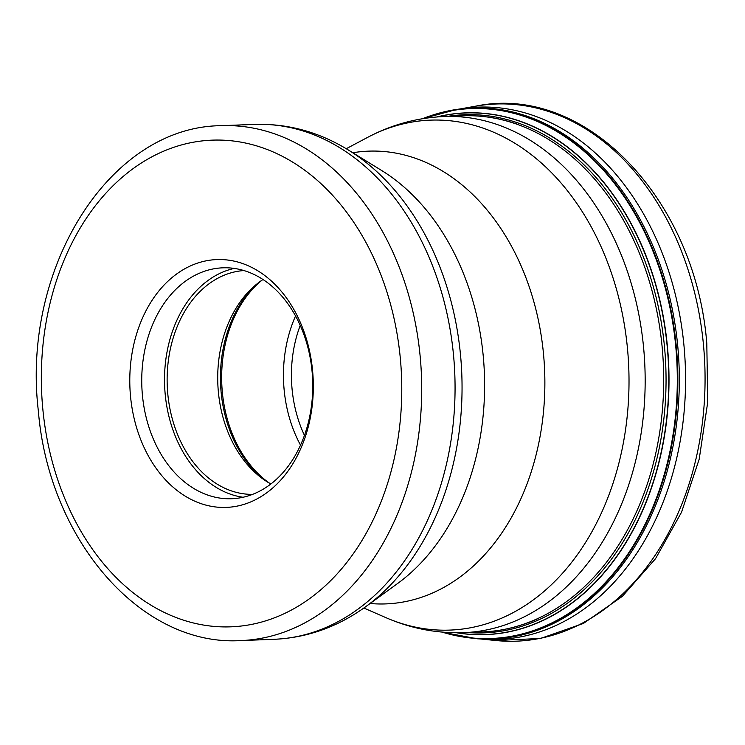 <?xml version="1.0" encoding="UTF-8"?>
<svg xmlns="http://www.w3.org/2000/svg" width="745" height="745" viewBox="0 0 745 745"><rect width="100%" height="100%" fill="white"/><g stroke="black" fill="none" stroke-linecap="round" stroke-linejoin="round"><path stroke-width="1.12" d="M312.528 370.051A124.005 91.719 87.8 0 1 233.641 506.721A124.005 91.719 87.8 0 1 130.58 396.927A124.005 91.719 87.8 0 1 209.475 260.256A124.005 91.719 87.8 0 1 312.528 370.051M142.481 395.791A115.54 85.461 87.8 0 1 222.829 267.818A115.54 85.461 87.8 0 1 312.015 370.749A115.54 85.461 87.8 0 1 231.676 498.731A115.54 85.461 87.8 0 1 142.481 395.791M234.256 268.405A115.54 85.461 87.8 0 0 165.26 394.915A115.54 85.461 -92.2 0 0 243.019 497.26M252.555 494.373A112.011 82.844 -92.2 0 1 167.849 394.533A112.011 82.844 87.8 0 1 243.978 270.556M263.004 279.505A112.011 82.844 87.8 0 0 254.501 285.968A112.011 82.844 87.8 0 0 218.434 392.596A112.011 82.844 -92.2 0 0 261.868 478.197A112.011 82.844 -92.2 0 0 270.835 483.989M430.107 115.931A265.714 196.531 87.8 0 1 456.732 109.431A265.714 196.531 87.8 0 1 461.667 108.779A265.714 196.531 87.8 0 1 677.615 344.684A265.714 196.531 -92.2 0 1 481.987 639.014A265.714 196.531 -92.2 0 1 477.014 638.754L441.915 632.086M346.239 148.721L367.602 137.387C391.702 124.62 417.219 117.663 444.16 116.527A258.245 191.009 87.8 0 1 643.503 346.593A258.245 191.009 -92.2 0 1 463.93 632.635L482.462 631.928A258.245 191.009 -92.2 0 0 662.035 345.885A258.245 191.009 -92.2 0 0 462.682 115.81C481.456 115.121 499.951 118.008 518.175 124.49M463.93 632.635C436.989 633.557 411.007 628.575 386.012 617.689A255.162 188.727 -92.2 0 0 627.374 347.459A255.162 188.727 87.8 0 0 367.602 137.387M352.823 152.753A226.545 167.56 87.8 0 1 543.412 352.972A226.545 167.56 -92.2 0 1 370.097 603.497M348.232 149.931A255.06 188.653 -92.2 0 1 460.41 353.866A255.06 188.653 -92.2 0 1 365.739 606.672L397.523 583.568A230.652 170.596 -92.2 0 0 483.132 354.955A230.652 170.596 87.8 0 0 381.691 170.531L348.232 149.931C318.841 131.893 287.607 123.391 254.529 124.406A257.63 190.552 -92.2 0 1 453.407 353.931A257.63 190.552 -92.2 0 1 274.262 639.284L240.914 640.57A257.63 190.552 -92.2 0 0 420.05 355.207A257.63 190.552 -92.2 0 0 221.181 125.682L254.529 124.406M400.205 357.097A243.522 180.113 -92.2 0 0 197.825 141.485A243.522 180.113 -92.2 0 0 42.903 409.88A243.522 180.113 -92.2 0 0 245.282 625.493A243.522 180.113 -92.2 0 0 400.205 357.097M256.504 284.283A115.894 85.722 -92.2 0 0 221.181 392.801A115.894 85.722 -92.2 0 0 263.991 479.733M262.11 280.101A116.425 86.113 -92.2 0 0 222.401 392.801A116.425 86.113 -92.2 0 0 269.904 483.468M295.56 315.973A116.425 86.113 -92.2 0 0 284.199 390.436A116.425 86.113 -92.2 0 0 300.514 445.137M300.235 325.416A110.781 81.931 -92.2 0 0 292.133 389.672A110.781 81.931 -92.2 0 0 304.444 435.369M460.047 108.975A266.328 196.987 87.8 0 1 683.854 344.395A266.328 196.987 -92.2 0 1 480.348 638.949M442.064 632.095A265.36 196.27 -92.2 0 0 676.134 344.777A265.36 196.27 87.8 0 0 422.387 118.734M422.834 118.669A265.146 196.103 87.8 0 1 675.603 344.814A265.146 196.103 -92.2 0 1 442.511 632.132M456.601 632.766A261.076 193.095 -92.2 0 0 667.324 345.457A261.076 193.095 87.8 0 0 436.84 116.956M437.362 116.918A260.964 193.011 87.8 0 1 667.11 345.475A260.964 193.011 -92.2 0 1 457.123 632.766M467.19 632.514A259.251 191.754 -92.2 0 0 664.382 345.717A259.251 191.754 87.8 0 0 447.41 116.397M495.993 640.532A268.787 198.803 -92.2 0 0 703.336 343.454A268.787 198.803 87.8 0 0 475.524 106.2C585.207 83.114 695.662 199.26 706.8 343.538L707.75 402.039L699.201 459.144L681.545 512.188L655.553 558.657L622.354 596.354L583.428 623.435L540.591 638.456L495.993 640.532L480.106 638.931M444.16 116.527L462.682 115.81M363.839 608.032L386.012 617.689M221.181 125.682C109.264 126.501 21.316 268.572 38.349 410.895C48.714 539.231 140.768 646.865 240.914 640.57M365.739 606.672C337.811 626.899 307.312 637.776 274.262 639.284M537.126 619.03C519.451 626.89 501.227 631.183 482.462 631.928M456.732 109.431L422.247 118.762M459.795 109.003L475.524 106.2"/></g></svg>
